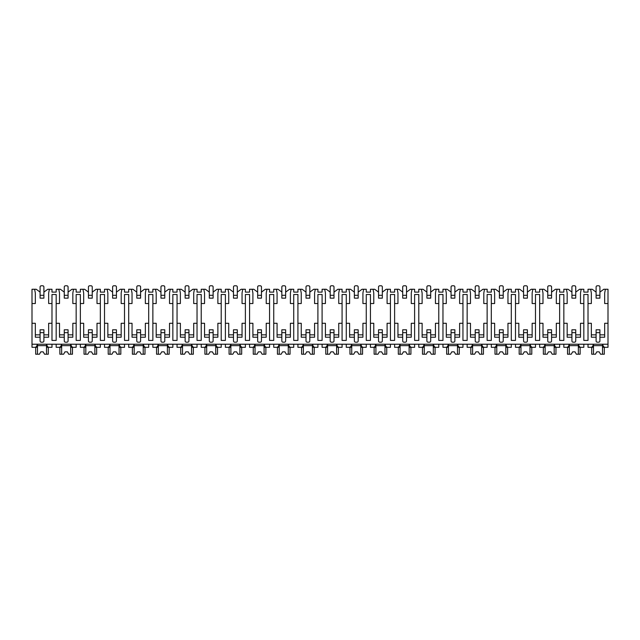 <?xml version="1.0" encoding="UTF-8"?>
<svg xmlns="http://www.w3.org/2000/svg" width="640" height="640" viewBox="0 0 640 640"><rect width="100%" height="100%" fill="white"/><g stroke="black" fill="none" stroke-linecap="round" stroke-linejoin="round"><path stroke-width="0.96" d="M32 303.536L35.328 303.536L35.328 293.064L34.616 289.256L32 289.256L32 347.312L35.256 347.312C36.328 347.008 37.008 345.976 37.296 344.224L37.296 347.312L34.616 347.312M599.912 337.224L604.672 337.224L604.672 323.28L608 323.28L608 347.312L604.744 347.312C603.664 346.992 602.984 345.96 602.704 344.224L602.704 347.312L605.384 347.312M32 323.28L35.328 323.28L35.328 337.224L40.088 337.224M575.736 337.224L580.496 337.224L580.496 323.28L583.824 323.28L583.824 340.416L588.016 340.416L588.016 323.28L591.344 323.28L591.344 337.224L596.104 337.224M551.56 337.224L556.32 337.224L556.32 323.28L559.648 323.28L559.648 340.416L563.84 340.416L563.84 323.28L567.168 323.28L567.168 337.224L571.928 337.224M527.384 337.224L532.144 337.224L532.144 323.28L535.48 323.28L535.48 340.416L539.664 340.416L539.664 323.28L542.992 323.28L542.992 337.224L547.752 337.224M503.216 337.224L507.968 337.224L507.968 323.28L511.304 323.28L511.304 340.416L515.488 340.416L515.488 323.28L518.824 323.28L518.824 337.224L523.576 337.224M479.04 337.224L483.8 337.224L483.8 323.28L487.128 323.28L487.128 340.416L491.312 340.416L491.312 323.28L494.648 323.28L494.648 337.224L499.408 337.224M454.864 337.224L459.624 337.224L459.624 323.28L462.952 323.28L462.952 340.416L467.144 340.416L467.144 323.28L470.472 323.28L470.472 337.224L475.232 337.224M430.688 337.224L435.448 337.224L435.448 323.28L438.776 323.28L438.776 340.416L442.968 340.416L442.968 323.28L446.296 323.28L446.296 337.224L451.056 337.224M406.512 337.224L411.272 337.224L411.272 323.28L414.608 323.28L414.608 340.416L418.792 340.416L418.792 323.28L422.12 323.28L422.12 337.224L426.88 337.224M382.336 337.224L387.096 337.224L387.096 323.28L390.432 323.28L390.432 340.416L394.616 340.416L394.616 323.28L397.952 323.28L397.952 337.224L402.704 337.224M358.168 337.224L362.92 337.224L362.92 323.28L366.256 323.28L366.256 340.416L370.44 340.416L370.44 323.28L373.776 323.28L373.776 337.224L378.536 337.224M333.992 337.224L338.752 337.224L338.752 323.28L342.08 323.28L342.08 340.416L346.272 340.416L346.272 323.28L349.6 323.28L349.6 337.224L354.36 337.224M309.816 337.224L314.576 337.224L314.576 323.28L317.904 323.28L317.904 340.416L322.096 340.416L322.096 323.28L325.424 323.28L325.424 337.224L330.184 337.224M285.64 337.224L290.4 337.224L290.4 323.28L293.728 323.28L293.728 340.416L297.92 340.416L297.92 323.28L301.248 323.28L301.248 337.224L306.008 337.224M261.464 337.224L266.224 337.224L266.224 323.28L269.56 323.28L269.56 340.416L273.744 340.416L273.744 323.28L277.08 323.28L277.08 337.224L281.832 337.224M237.296 337.224L242.048 337.224L242.048 323.28L245.384 323.28L245.384 340.416L249.568 340.416L249.568 323.28L252.904 323.28L252.904 337.224L257.664 337.224M213.12 337.224L217.88 337.224L217.88 323.28L221.208 323.28L221.208 340.416L225.392 340.416L225.392 323.28L228.728 323.28L228.728 337.224L233.488 337.224M188.944 337.224L193.704 337.224L193.704 323.28L197.032 323.28L197.032 340.416L201.224 340.416L201.224 323.28L204.552 323.28L204.552 337.224L209.312 337.224M164.768 337.224L169.528 337.224L169.528 323.28L172.856 323.28L172.856 340.416L177.048 340.416L177.048 323.28L180.376 323.28L180.376 337.224L185.136 337.224M140.592 337.224L145.352 337.224L145.352 323.28L148.688 323.28L148.688 340.416L152.872 340.416L152.872 323.28L156.2 323.28L156.2 337.224L160.96 337.224M116.424 337.224L121.176 337.224L121.176 323.28L124.512 323.28L124.512 340.416L128.696 340.416L128.696 323.28L132.032 323.28L132.032 337.224L136.784 337.224M92.248 337.224L97.008 337.224L97.008 323.28L100.336 323.28L100.336 340.416L104.52 340.416L104.52 323.28L107.856 323.28L107.856 337.224L112.616 337.224M68.072 337.224L72.832 337.224L72.832 323.28L76.16 323.28L76.16 340.416L80.352 340.416L80.352 323.28L83.68 323.28L83.68 337.224L88.44 337.224M43.896 337.224L48.656 337.224L48.656 323.28L51.984 323.28L51.984 340.416L56.176 340.416L56.176 323.28L59.504 323.28L59.504 337.224L64.264 337.224M599.912 292.112L603.792 289.256L605.384 289.256L604.672 293.064L604.672 303.536L608 303.536L608 323.28M32 344.224L608 344.224M56.176 323.28L56.176 294.496L51.984 294.496L51.984 323.28M588.016 323.28L588.016 294.496L583.824 294.496L583.824 323.28M575.736 292.112L579.616 289.256L583.824 289.256L583.824 292.112L588.016 292.112L588.016 289.256L592.224 289.256L596.104 292.112M604.672 334.848L599.912 334.848M596.104 334.848L591.344 334.848M563.84 323.28L563.84 303.536L567.168 303.536L567.168 293.064L566.456 289.256L568.048 289.256L571.928 292.112M580.496 334.848L575.736 334.848M571.928 334.848L567.168 334.848M539.664 323.28L539.664 303.536L542.992 303.536L542.992 293.064L542.28 289.256L543.872 289.256L547.752 292.112M551.56 292.112L555.44 289.256L557.032 289.256L556.32 293.064L556.32 303.536L559.648 303.536L559.648 294.496L563.84 294.496L563.84 303.536M559.648 323.28L559.648 303.536M556.32 334.848L551.56 334.848M547.752 334.848L542.992 334.848M515.488 323.28L515.488 303.536L518.824 303.536L518.824 293.064L518.104 289.256L519.704 289.256L523.576 292.112M527.384 292.112L531.264 289.256L532.856 289.256L532.144 293.064L532.144 303.536L535.48 303.536L535.48 294.496L539.664 294.496L539.664 303.536M535.48 323.28L535.48 303.536M532.144 334.848L527.384 334.848M523.576 334.848L518.824 334.848M491.312 323.28L491.312 303.536L494.648 303.536L494.648 293.064L493.936 289.256L495.528 289.256L499.408 292.112M503.216 292.112L507.088 289.256L508.688 289.256L507.968 293.064L507.968 303.536L511.304 303.536L511.304 294.496L515.488 294.496L515.488 303.536M511.304 323.28L511.304 303.536M507.968 334.848L503.216 334.848M499.408 334.848L494.648 334.848M467.144 323.28L467.144 303.536L470.472 303.536L470.472 293.064L469.76 289.256L471.352 289.256L475.232 292.112M479.04 292.112L482.92 289.256L484.512 289.256L483.8 293.064L483.8 303.536L487.128 303.536L487.128 294.496L491.312 294.496L491.312 303.536M487.128 323.28L487.128 303.536M483.8 334.848L479.04 334.848M475.232 334.848L470.472 334.848M442.968 323.28L442.968 303.536L446.296 303.536L446.296 293.064L445.584 289.256L447.176 289.256L451.056 292.112M454.864 292.112L458.744 289.256L460.336 289.256L459.624 293.064L459.624 303.536L462.952 303.536L462.952 294.496L467.144 294.496L467.144 303.536M462.952 323.28L462.952 303.536M459.624 334.848L454.864 334.848M451.056 334.848L446.296 334.848M418.792 323.28L418.792 303.536L422.12 303.536L422.12 293.064L421.408 289.256L423 289.256L426.88 292.112M430.688 292.112L434.568 289.256L436.16 289.256L435.448 293.064L435.448 303.536L438.776 303.536L438.776 294.496L442.968 294.496L442.968 303.536M438.776 323.28L438.776 303.536M435.448 334.848L430.688 334.848M426.88 334.848L422.12 334.848M394.616 323.28L394.616 303.536L397.952 303.536L397.952 293.064L397.232 289.256L398.832 289.256L402.704 292.112M406.512 292.112L410.392 289.256L411.984 289.256L411.272 293.064L411.272 303.536L414.608 303.536L414.608 294.496L418.792 294.496L418.792 303.536M414.608 323.28L414.608 303.536M411.272 334.848L406.512 334.848M402.704 334.848L397.952 334.848M370.44 323.28L370.44 303.536L373.776 303.536L373.776 293.064L373.064 289.256L374.656 289.256L378.536 292.112M382.336 292.112L386.216 289.256L387.816 289.256L387.096 293.064L387.096 303.536L390.432 303.536L390.432 294.496L394.616 294.496L394.616 303.536M390.432 323.28L390.432 303.536M387.096 334.848L382.336 334.848M378.536 334.848L373.776 334.848M346.272 323.28L346.272 303.536L349.6 303.536L349.6 293.064L348.888 289.256L350.48 289.256L354.36 292.112M358.168 292.112L362.04 289.256L363.64 289.256L362.92 293.064L362.92 303.536L366.256 303.536L366.256 294.496L370.44 294.496L370.44 303.536M366.256 323.28L366.256 303.536M362.92 334.848L358.168 334.848M354.36 334.848L349.6 334.848M322.096 323.28L322.096 303.536L325.424 303.536L325.424 293.064L324.712 289.256L326.304 289.256L330.184 292.112M333.992 292.112L337.872 289.256L339.464 289.256L338.752 293.064L338.752 303.536L342.08 303.536L342.08 294.496L346.272 294.496L346.272 303.536M342.08 323.28L342.08 303.536M338.752 334.848L333.992 334.848M330.184 334.848L325.424 334.848M297.92 323.28L297.92 303.536L301.248 303.536L301.248 293.064L300.536 289.256L302.128 289.256L306.008 292.112M309.816 292.112L313.696 289.256L315.288 289.256L314.576 293.064L314.576 303.536L317.904 303.536L317.904 294.496L322.096 294.496L322.096 303.536M317.904 323.28L317.904 303.536M314.576 334.848L309.816 334.848M306.008 334.848L301.248 334.848M273.744 323.28L273.744 303.536L277.08 303.536L277.08 293.064L276.36 289.256L277.96 289.256L281.832 292.112M285.64 292.112L289.52 289.256L291.112 289.256L290.4 293.064L290.4 303.536L293.728 303.536L293.728 294.496L297.92 294.496L297.92 303.536M293.728 323.28L293.728 303.536M290.4 334.848L285.64 334.848M281.832 334.848L277.08 334.848M249.568 323.28L249.568 303.536L252.904 303.536L252.904 293.064L252.184 289.256L253.784 289.256L257.664 292.112M261.464 292.112L265.344 289.256L266.936 289.256L266.224 293.064L266.224 303.536L269.56 303.536L269.56 294.496L273.744 294.496L273.744 303.536M269.56 323.28L269.56 303.536M266.224 334.848L261.464 334.848M257.664 334.848L252.904 334.848M225.392 323.28L225.392 303.536L228.728 303.536L228.728 293.064L228.016 289.256L229.608 289.256L233.488 292.112M237.296 292.112L241.168 289.256L242.768 289.256L242.048 293.064L242.048 303.536L245.384 303.536L245.384 294.496L249.568 294.496L249.568 303.536M245.384 323.28L245.384 303.536M242.048 334.848L237.296 334.848M233.488 334.848L228.728 334.848M201.224 323.28L201.224 303.536L204.552 303.536L204.552 293.064L203.84 289.256L205.432 289.256L209.312 292.112M213.12 292.112L217 289.256L218.592 289.256L217.88 293.064L217.88 303.536L221.208 303.536L221.208 294.496L225.392 294.496L225.392 303.536M221.208 323.28L221.208 303.536M217.88 334.848L213.12 334.848M209.312 334.848L204.552 334.848M177.048 323.28L177.048 303.536L180.376 303.536L180.376 293.064L179.664 289.256L181.256 289.256L185.136 292.112M188.944 292.112L192.824 289.256L194.416 289.256L193.704 293.064L193.704 303.536L197.032 303.536L197.032 294.496L201.224 294.496L201.224 303.536M197.032 323.28L197.032 303.536M193.704 334.848L188.944 334.848M185.136 334.848L180.376 334.848M152.872 323.28L152.872 303.536L156.2 303.536L156.2 293.064L155.488 289.256L157.08 289.256L160.96 292.112M164.768 292.112L168.648 289.256L170.24 289.256L169.528 293.064L169.528 303.536L172.856 303.536L172.856 294.496L177.048 294.496L177.048 303.536M172.856 323.28L172.856 303.536M169.528 334.848L164.768 334.848M160.96 334.848L156.2 334.848M128.696 323.28L128.696 303.536L132.032 303.536L132.032 293.064L131.312 289.256L132.912 289.256L136.784 292.112M140.592 292.112L144.472 289.256L146.064 289.256L145.352 293.064L145.352 303.536L148.688 303.536L148.688 294.496L152.872 294.496L152.872 303.536M148.688 323.28L148.688 303.536M145.352 334.848L140.592 334.848M136.784 334.848L132.032 334.848M104.52 323.28L104.52 303.536L107.856 303.536L107.856 293.064L107.144 289.256L108.736 289.256L112.616 292.112M116.424 292.112L120.296 289.256L121.896 289.256L121.176 293.064L121.176 303.536L124.512 303.536L124.512 294.496L128.696 294.496L128.696 303.536M124.512 323.28L124.512 303.536M121.176 334.848L116.424 334.848M112.616 334.848L107.856 334.848M80.352 323.28L80.352 303.536L83.68 303.536L83.68 293.064L82.968 289.256L84.56 289.256L88.44 292.112M92.248 292.112L96.128 289.256L97.72 289.256L97.008 293.064L97.008 303.536L100.336 303.536L100.336 294.496L104.52 294.496L104.52 303.536M100.336 323.28L100.336 303.536M97.008 334.848L92.248 334.848M88.44 334.848L83.68 334.848M43.896 292.112L47.776 289.256L51.984 289.256L51.984 292.112L56.176 292.112L56.176 289.256L60.384 289.256L64.264 292.112M68.072 292.112L71.952 289.256L73.544 289.256L72.832 293.064L72.832 303.536L76.16 303.536L76.16 294.496L80.352 294.496L80.352 303.536M76.16 323.28L76.16 303.536M72.832 334.848L68.072 334.848M64.264 334.848L59.504 334.848M48.656 334.848L43.896 334.848M40.088 334.848L35.328 334.848M34.616 289.256L36.208 289.256L40.088 292.112M599.912 340.984L599.912 332.656L596.104 332.656L596.104 340.984A1.192 1.192 0 0 0 597.296 342.176L598.72 342.176A1.192 1.192 0 0 0 599.912 340.984M596.104 332.656L596.104 329.8L599.912 329.8L599.912 332.656M599.912 295.304L599.912 286.976A1.192 1.192 0 0 0 598.72 285.784L597.296 285.784A1.192 1.192 0 0 0 596.104 286.976L596.104 295.304L599.912 295.304L599.912 298.16L596.104 298.16L596.104 295.304M575.736 340.984L575.736 332.656L571.928 332.656L571.928 340.984A1.192 1.192 0 0 0 573.12 342.176L574.544 342.176A1.192 1.192 0 0 0 575.736 340.984M571.928 332.656L571.928 329.8L575.736 329.8L575.736 332.656M575.736 295.304L575.736 286.976A1.192 1.192 0 0 0 574.544 285.784L573.12 285.784A1.192 1.192 0 0 0 571.928 286.976L571.928 295.304L575.736 295.304L575.736 298.16L571.928 298.16L571.928 295.304M551.56 340.984L551.56 332.656L547.752 332.656L547.752 340.984A1.192 1.192 0 0 0 548.944 342.176L550.368 342.176A1.192 1.192 0 0 0 551.56 340.984M547.752 332.656L547.752 329.8L551.56 329.8L551.56 332.656M551.56 295.304L551.56 286.976A1.192 1.192 0 0 0 550.368 285.784L548.944 285.784A1.192 1.192 0 0 0 547.752 286.976L547.752 295.304L551.56 295.304L551.56 298.16L547.752 298.16L547.752 295.304M527.384 340.984L527.384 332.656L523.576 332.656L523.576 340.984A1.192 1.192 0 0 0 524.768 342.176L526.2 342.176A1.192 1.192 0 0 0 527.384 340.984M523.576 332.656L523.576 329.8L527.384 329.8L527.384 332.656M527.384 295.304L527.384 286.976A1.192 1.192 0 0 0 526.2 285.784L524.768 285.784A1.192 1.192 0 0 0 523.576 286.976L523.576 295.304L527.384 295.304L527.384 298.16L523.576 298.16L523.576 295.304M503.216 340.984L503.216 332.656L499.408 332.656L499.408 340.984A1.192 1.192 0 0 0 500.592 342.176L502.024 342.176A1.192 1.192 0 0 0 503.216 340.984M499.408 332.656L499.408 329.8L503.216 329.8L503.216 332.656M503.216 295.304L503.216 286.976A1.192 1.192 0 0 0 502.024 285.784L500.592 285.784A1.192 1.192 0 0 0 499.408 286.976L499.408 295.304L503.216 295.304L503.216 298.16L499.408 298.16L499.408 295.304M479.04 340.984L479.04 332.656L475.232 332.656L475.232 340.984A1.192 1.192 0 0 0 476.424 342.176L477.848 342.176A1.192 1.192 0 0 0 479.04 340.984M475.232 332.656L475.232 329.8L479.04 329.8L479.04 332.656M479.04 295.304L479.04 286.976A1.192 1.192 0 0 0 477.848 285.784L476.424 285.784A1.192 1.192 0 0 0 475.232 286.976L475.232 295.304L479.04 295.304L479.04 298.16L475.232 298.16L475.232 295.304M454.864 340.984L454.864 332.656L451.056 332.656L451.056 340.984A1.192 1.192 0 0 0 452.248 342.176L453.672 342.176A1.192 1.192 0 0 0 454.864 340.984M451.056 332.656L451.056 329.8L454.864 329.8L454.864 332.656M454.864 295.304L454.864 286.976A1.192 1.192 0 0 0 453.672 285.784L452.248 285.784A1.192 1.192 0 0 0 451.056 286.976L451.056 295.304L454.864 295.304L454.864 298.16L451.056 298.16L451.056 295.304M430.688 340.984L430.688 332.656L426.88 332.656L426.88 340.984A1.192 1.192 0 0 0 428.072 342.176L429.496 342.176A1.192 1.192 0 0 0 430.688 340.984M426.88 332.656L426.88 329.8L430.688 329.8L430.688 332.656M430.688 295.304L430.688 286.976A1.192 1.192 0 0 0 429.496 285.784L428.072 285.784A1.192 1.192 0 0 0 426.88 286.976L426.88 295.304L430.688 295.304L430.688 298.16L426.88 298.16L426.88 295.304M406.512 340.984L406.512 332.656L402.704 332.656L402.704 340.984A1.192 1.192 0 0 0 403.896 342.176L405.328 342.176A1.192 1.192 0 0 0 406.512 340.984M402.704 332.656L402.704 329.8L406.512 329.8L406.512 332.656M406.512 295.304L406.512 286.976A1.192 1.192 0 0 0 405.328 285.784L403.896 285.784A1.192 1.192 0 0 0 402.704 286.976L402.704 295.304L406.512 295.304L406.512 298.16L402.704 298.16L402.704 295.304M382.336 340.984L382.336 332.656L378.536 332.656L378.536 340.984A1.192 1.192 0 0 0 379.72 342.176L381.152 342.176A1.192 1.192 0 0 0 382.336 340.984M378.536 332.656L378.536 329.8L382.336 329.8L382.336 332.656M382.336 295.304L382.336 286.976A1.192 1.192 0 0 0 381.152 285.784L379.72 285.784A1.192 1.192 0 0 0 378.536 286.976L378.536 295.304L382.336 295.304L382.336 298.16L378.536 298.16L378.536 295.304M358.168 340.984L358.168 332.656L354.36 332.656L354.36 340.984A1.192 1.192 0 0 0 355.544 342.176L356.976 342.176A1.192 1.192 0 0 0 358.168 340.984M354.36 332.656L354.36 329.8L358.168 329.8L358.168 332.656M358.168 295.304L358.168 286.976A1.192 1.192 0 0 0 356.976 285.784L355.544 285.784A1.192 1.192 0 0 0 354.36 286.976L354.36 295.304L358.168 295.304L358.168 298.16L354.36 298.16L354.36 295.304M333.992 340.984L333.992 332.656L330.184 332.656L330.184 340.984A1.192 1.192 0 0 0 331.376 342.176L332.8 342.176A1.192 1.192 0 0 0 333.992 340.984M330.184 332.656L330.184 329.8L333.992 329.8L333.992 332.656M333.992 295.304L333.992 286.976A1.192 1.192 0 0 0 332.8 285.784L331.376 285.784A1.192 1.192 0 0 0 330.184 286.976L330.184 295.304L333.992 295.304L333.992 298.16L330.184 298.16L330.184 295.304M309.816 340.984L309.816 332.656L306.008 332.656L306.008 340.984A1.192 1.192 0 0 0 307.2 342.176L308.624 342.176A1.192 1.192 0 0 0 309.816 340.984M306.008 332.656L306.008 329.8L309.816 329.8L309.816 332.656M309.816 295.304L309.816 286.976A1.192 1.192 0 0 0 308.624 285.784L307.2 285.784A1.192 1.192 0 0 0 306.008 286.976L306.008 295.304L309.816 295.304L309.816 298.16L306.008 298.16L306.008 295.304M285.64 340.984L285.64 332.656L281.832 332.656L281.832 340.984A1.192 1.192 0 0 0 283.024 342.176L284.456 342.176A1.192 1.192 0 0 0 285.64 340.984M281.832 332.656L281.832 329.8L285.64 329.8L285.64 332.656M285.64 295.304L285.64 286.976A1.192 1.192 0 0 0 284.456 285.784L283.024 285.784A1.192 1.192 0 0 0 281.832 286.976L281.832 295.304L285.64 295.304L285.64 298.16L281.832 298.16L281.832 295.304M261.464 340.984L261.464 332.656L257.664 332.656L257.664 340.984A1.192 1.192 0 0 0 258.848 342.176L260.28 342.176A1.192 1.192 0 0 0 261.464 340.984M257.664 332.656L257.664 329.8L261.464 329.8L261.464 332.656M261.464 295.304L261.464 286.976A1.192 1.192 0 0 0 260.28 285.784L258.848 285.784A1.192 1.192 0 0 0 257.664 286.976L257.664 295.304L261.464 295.304L261.464 298.16L257.664 298.16L257.664 295.304M237.296 340.984L237.296 332.656L233.488 332.656L233.488 340.984A1.192 1.192 0 0 0 234.672 342.176L236.104 342.176A1.192 1.192 0 0 0 237.296 340.984M233.488 332.656L233.488 329.8L237.296 329.8L237.296 332.656M237.296 295.304L237.296 286.976A1.192 1.192 0 0 0 236.104 285.784L234.672 285.784A1.192 1.192 0 0 0 233.488 286.976L233.488 295.304L237.296 295.304L237.296 298.16L233.488 298.16L233.488 295.304M213.12 340.984L213.12 332.656L209.312 332.656L209.312 340.984A1.192 1.192 0 0 0 210.504 342.176L211.928 342.176A1.192 1.192 0 0 0 213.12 340.984M209.312 332.656L209.312 329.8L213.12 329.8L213.12 332.656M213.12 295.304L213.12 286.976A1.192 1.192 0 0 0 211.928 285.784L210.504 285.784A1.192 1.192 0 0 0 209.312 286.976L209.312 295.304L213.12 295.304L213.12 298.16L209.312 298.16L209.312 295.304M188.944 340.984L188.944 332.656L185.136 332.656L185.136 340.984A1.192 1.192 0 0 0 186.328 342.176L187.752 342.176A1.192 1.192 0 0 0 188.944 340.984M185.136 332.656L185.136 329.8L188.944 329.8L188.944 332.656M188.944 295.304L188.944 286.976A1.192 1.192 0 0 0 187.752 285.784L186.328 285.784A1.192 1.192 0 0 0 185.136 286.976L185.136 295.304L188.944 295.304L188.944 298.16L185.136 298.16L185.136 295.304M164.768 340.984L164.768 332.656L160.96 332.656L160.96 340.984A1.192 1.192 0 0 0 162.152 342.176L163.576 342.176A1.192 1.192 0 0 0 164.768 340.984M160.96 332.656L160.96 329.8L164.768 329.8L164.768 332.656M164.768 295.304L164.768 286.976A1.192 1.192 0 0 0 163.576 285.784L162.152 285.784A1.192 1.192 0 0 0 160.96 286.976L160.96 295.304L164.768 295.304L164.768 298.16L160.96 298.16L160.96 295.304M140.592 340.984L140.592 332.656L136.784 332.656L136.784 340.984A1.192 1.192 0 0 0 137.976 342.176L139.408 342.176A1.192 1.192 0 0 0 140.592 340.984M136.784 332.656L136.784 329.8L140.592 329.8L140.592 332.656M140.592 295.304L140.592 286.976A1.192 1.192 0 0 0 139.408 285.784L137.976 285.784A1.192 1.192 0 0 0 136.784 286.976L136.784 295.304L140.592 295.304L140.592 298.16L136.784 298.16L136.784 295.304M116.424 340.984L116.424 332.656L112.616 332.656L112.616 340.984A1.192 1.192 0 0 0 113.8 342.176L115.232 342.176A1.192 1.192 0 0 0 116.424 340.984M112.616 332.656L112.616 329.8L116.424 329.8L116.424 332.656M116.424 295.304L116.424 286.976A1.192 1.192 0 0 0 115.232 285.784L113.8 285.784A1.192 1.192 0 0 0 112.616 286.976L112.616 295.304L116.424 295.304L116.424 298.16L112.616 298.16L112.616 295.304M92.248 340.984L92.248 332.656L88.44 332.656L88.44 340.984A1.192 1.192 0 0 0 89.632 342.176L91.056 342.176A1.192 1.192 0 0 0 92.248 340.984M88.44 332.656L88.44 329.8L92.248 329.8L92.248 332.656M92.248 295.304L92.248 286.976A1.192 1.192 0 0 0 91.056 285.784L89.632 285.784A1.192 1.192 0 0 0 88.44 286.976L88.44 295.304L92.248 295.304L92.248 298.16L88.44 298.16L88.44 295.304M68.072 340.984L68.072 332.656L64.264 332.656L64.264 340.984A1.192 1.192 0 0 0 65.456 342.176L66.88 342.176A1.192 1.192 0 0 0 68.072 340.984M64.264 332.656L64.264 329.8L68.072 329.8L68.072 332.656M68.072 295.304L68.072 286.976A1.192 1.192 0 0 0 66.88 285.784L65.456 285.784A1.192 1.192 0 0 0 64.264 286.976L64.264 295.304L68.072 295.304L68.072 298.16L64.264 298.16L64.264 295.304M43.896 340.984L43.896 332.656L40.088 332.656L40.088 340.984A1.192 1.192 0 0 0 41.28 342.176L42.704 342.176A1.192 1.192 0 0 0 43.896 340.984M40.088 332.656L40.088 329.8L43.896 329.8L43.896 332.656M43.896 295.304L43.896 286.976A1.192 1.192 0 0 0 42.704 285.784L41.28 285.784A1.192 1.192 0 0 0 40.088 286.976L40.088 295.304L43.896 295.304L43.896 298.16L40.088 298.16L40.088 295.304M588.016 303.536L591.344 303.536L591.344 293.064L590.632 289.256M581.208 289.256L580.496 293.064L580.496 303.536L583.824 303.536M56.176 303.536L59.504 303.536L59.504 293.064L58.792 289.256M49.368 289.256L48.656 293.064L48.656 303.536L51.984 303.536M605.384 289.256L608 289.256L608 303.536M557.032 289.256L559.648 289.256L559.648 292.112L563.84 292.112L563.84 289.256L566.456 289.256M532.856 289.256L535.48 289.256L535.48 292.112L539.664 292.112L539.664 289.256L542.28 289.256M508.688 289.256L511.304 289.256L511.304 292.112L515.488 292.112L515.488 289.256L518.104 289.256M484.512 289.256L487.128 289.256L487.128 292.112L491.312 292.112L491.312 289.256L493.936 289.256M460.336 289.256L462.952 289.256L462.952 292.112L467.144 292.112L467.144 289.256L469.76 289.256M436.16 289.256L438.776 289.256L438.776 292.112L442.968 292.112L442.968 289.256L445.584 289.256M411.984 289.256L414.608 289.256L414.608 292.112L418.792 292.112L418.792 289.256L421.408 289.256M387.816 289.256L390.432 289.256L390.432 292.112L394.616 292.112L394.616 289.256L397.232 289.256M363.64 289.256L366.256 289.256L366.256 292.112L370.44 292.112L370.44 289.256L373.064 289.256M339.464 289.256L342.08 289.256L342.08 292.112L346.272 292.112L346.272 289.256L348.888 289.256M315.288 289.256L317.904 289.256L317.904 292.112L322.096 292.112L322.096 289.256L324.712 289.256M291.112 289.256L293.728 289.256L293.728 292.112L297.92 292.112L297.92 289.256L300.536 289.256M266.936 289.256L269.56 289.256L269.56 292.112L273.744 292.112L273.744 289.256L276.36 289.256M242.768 289.256L245.384 289.256L245.384 292.112L249.568 292.112L249.568 289.256L252.184 289.256M218.592 289.256L221.208 289.256L221.208 292.112L225.392 292.112L225.392 289.256L228.016 289.256M194.416 289.256L197.032 289.256L197.032 292.112L201.224 292.112L201.224 289.256L203.84 289.256M170.24 289.256L172.856 289.256L172.856 292.112L177.048 292.112L177.048 289.256L179.664 289.256M146.064 289.256L148.688 289.256L148.688 292.112L152.872 292.112L152.872 289.256L155.488 289.256M121.896 289.256L124.512 289.256L124.512 292.112L128.696 292.112L128.696 289.256L131.312 289.256M97.72 289.256L100.336 289.256L100.336 292.112L104.52 292.112L104.52 289.256L107.144 289.256M73.544 289.256L76.16 289.256L76.16 292.112L80.352 292.112L80.352 289.256L82.968 289.256M56.176 344.224L56.176 347.312L59.424 347.312C60.496 347.008 61.184 345.976 61.472 344.224L61.472 347.312L58.792 347.312M588.016 344.224L588.016 347.312L591.264 347.312C592.336 347.008 593.016 345.976 593.312 344.224L593.312 347.312L590.632 347.312M581.208 347.312L578.528 347.312L578.528 344.224C578.808 345.96 579.488 346.992 580.576 347.312L583.824 347.312L583.824 344.224M563.84 344.224L563.84 347.312L567.096 347.312C568.168 347.008 568.848 345.976 569.136 344.224L569.136 347.312L566.456 347.312M557.032 347.312L554.352 347.312L554.352 344.224C554.632 345.96 555.312 346.992 556.4 347.312L559.648 347.312L559.648 344.224M539.664 344.224L539.664 347.312L542.92 347.312C543.992 347.008 544.672 345.976 544.96 344.224L544.96 347.312L542.28 347.312M532.856 347.312L530.176 347.312L530.176 344.224C530.456 345.96 531.144 346.992 532.224 347.312L535.48 347.312L535.48 344.224M515.488 344.224L515.488 347.312L518.744 347.312C519.816 347.008 520.496 345.976 520.784 344.224L520.784 347.312L518.104 347.312M508.688 347.312L506.008 347.312L506.008 344.224C506.288 345.96 506.968 346.992 508.048 347.312L511.304 347.312L511.304 344.224M491.312 344.224L491.312 347.312L494.568 347.312C495.64 347.008 496.32 345.976 496.608 344.224L496.608 347.312L493.936 347.312M484.512 347.312L481.832 347.312L481.832 344.224C482.112 345.96 482.792 346.992 483.872 347.312L487.128 347.312L487.128 344.224M467.144 344.224L467.144 347.312L470.392 347.312C471.464 347.008 472.144 345.976 472.44 344.224L472.44 347.312L469.76 347.312M460.336 347.312L457.656 347.312L457.656 344.224C457.936 345.96 458.616 346.992 459.696 347.312L462.952 347.312L462.952 344.224M442.968 344.224L442.968 347.312L446.216 347.312C447.288 347.008 447.976 345.976 448.264 344.224L448.264 347.312L445.584 347.312M436.16 347.312L433.48 347.312L433.48 344.224C433.76 345.96 434.44 346.992 435.528 347.312L438.776 347.312L438.776 344.224M418.792 344.224L418.792 347.312L422.048 347.312C423.12 347.008 423.8 345.976 424.088 344.224L424.088 347.312L421.408 347.312M411.984 347.312L409.304 347.312L409.304 344.224C409.584 345.96 410.264 346.992 411.352 347.312L414.608 347.312L414.608 344.224M394.616 344.224L394.616 347.312L397.872 347.312C398.944 347.008 399.624 345.976 399.912 344.224L399.912 347.312L397.232 347.312M387.816 347.312L385.136 347.312L385.136 344.224C385.416 345.96 386.096 346.992 387.176 347.312L390.432 347.312L390.432 344.224M370.44 344.224L370.44 347.312L373.696 347.312C374.768 347.008 375.448 345.976 375.736 344.224L375.736 347.312L373.064 347.312M363.64 347.312L360.96 347.312L360.96 344.224C361.24 345.96 361.92 346.992 363 347.312L366.256 347.312L366.256 344.224M346.272 344.224L346.272 347.312L349.52 347.312C350.592 347.008 351.272 345.976 351.568 344.224L351.568 347.312L348.888 347.312M339.464 347.312L336.784 347.312L336.784 344.224C337.064 345.96 337.744 346.992 338.824 347.312L342.08 347.312L342.08 344.224M322.096 344.224L322.096 347.312L325.344 347.312C326.416 347.008 327.104 345.976 327.392 344.224L327.392 347.312L324.712 347.312M315.288 347.312L312.608 347.312L312.608 344.224C312.888 345.96 313.568 346.992 314.656 347.312L317.904 347.312L317.904 344.224M297.92 344.224L297.92 347.312L301.176 347.312C302.248 347.008 302.928 345.976 303.216 344.224L303.216 347.312L300.536 347.312M291.112 347.312L288.432 347.312L288.432 344.224C288.712 345.96 289.392 346.992 290.48 347.312L293.728 347.312L293.728 344.224M273.744 344.224L273.744 347.312L277 347.312C278.072 347.008 278.752 345.976 279.04 344.224L279.04 347.312L276.36 347.312M266.936 347.312L264.264 347.312L264.264 344.224C264.536 345.96 265.224 346.992 266.304 347.312L269.56 347.312L269.56 344.224M249.568 344.224L249.568 347.312L252.824 347.312C253.896 347.008 254.576 345.976 254.864 344.224L254.864 347.312L252.184 347.312M242.768 347.312L240.088 347.312L240.088 344.224C240.368 345.96 241.048 346.992 242.128 347.312L245.384 347.312L245.384 344.224M225.392 344.224L225.392 347.312L228.648 347.312C229.72 347.008 230.4 345.976 230.696 344.224L230.696 347.312L228.016 347.312M218.592 347.312L215.912 347.312L215.912 344.224C216.192 345.96 216.872 346.992 217.952 347.312L221.208 347.312L221.208 344.224M201.224 344.224L201.224 347.312L204.472 347.312C205.544 347.008 206.224 345.976 206.52 344.224L206.52 347.312L203.84 347.312M194.416 347.312L191.736 347.312L191.736 344.224C192.016 345.96 192.696 346.992 193.784 347.312L197.032 347.312L197.032 344.224M177.048 344.224L177.048 347.312L180.304 347.312C181.376 347.008 182.056 345.976 182.344 344.224L182.344 347.312L179.664 347.312M170.24 347.312L167.56 347.312L167.56 344.224C167.84 345.96 168.52 346.992 169.608 347.312L172.856 347.312L172.856 344.224M152.872 344.224L152.872 347.312L156.128 347.312C157.2 347.008 157.88 345.976 158.168 344.224L158.168 347.312L155.488 347.312M146.064 347.312L143.392 347.312L143.392 344.224C143.664 345.96 144.352 346.992 145.432 347.312L148.688 347.312L148.688 344.224M128.696 344.224L128.696 347.312L131.952 347.312C133.024 347.008 133.704 345.976 133.992 344.224L133.992 347.312L131.312 347.312M121.896 347.312L119.216 347.312L119.216 344.224C119.496 345.96 120.176 346.992 121.256 347.312L124.512 347.312L124.512 344.224M104.52 344.224L104.52 347.312L107.776 347.312C108.848 347.008 109.528 345.976 109.824 344.224L109.824 347.312L107.144 347.312M97.72 347.312L95.04 347.312L95.04 344.224C95.32 345.96 96 346.992 97.08 347.312L100.336 347.312L100.336 344.224M80.352 344.224L80.352 347.312L83.6 347.312C84.672 347.008 85.352 345.976 85.648 344.224L85.648 347.312L82.968 347.312M73.544 347.312L70.864 347.312L70.864 344.224C71.144 345.96 71.824 346.992 72.904 347.312L76.16 347.312L76.16 344.224M49.368 347.312L46.688 347.312L46.688 344.224C46.968 345.96 47.648 346.992 48.736 347.312L51.984 347.312L51.984 344.224M602.528 344.224L602.528 354.216L604.312 354.216L604.312 347.312M593.488 344.224L593.488 354.216L591.704 354.216L591.704 347.312M593.488 354.216L595.472 354.216L596.816 351.84L599.2 351.84L600.544 354.216L602.528 354.216M602.528 345.648L593.488 345.648M596.816 351.84L599.2 351.84M46.512 344.224L46.512 354.216L48.296 354.216L48.296 347.312M37.472 344.224L37.472 354.216L35.688 354.216L35.688 347.312M37.472 354.216L39.456 354.216L40.8 351.84L43.184 351.84L44.528 354.216L46.512 354.216M46.512 345.648L37.472 345.648M40.8 351.84L43.184 351.84M578.352 344.224L578.352 354.216L580.136 354.216L580.136 347.312M569.312 344.224L569.312 354.216L567.528 354.216L567.528 347.312M569.312 354.216L571.296 354.216L572.64 351.84L575.024 351.84L576.368 354.216L578.352 354.216M578.352 345.648L569.312 345.648M572.64 351.84L575.024 351.84M554.176 344.224L554.176 354.216L555.96 354.216L555.96 347.312M545.136 344.224L545.136 354.216L543.352 354.216L543.352 347.312M545.136 354.216L547.12 354.216L548.464 351.84L550.848 351.84L552.192 354.216L554.176 354.216M554.176 345.648L545.136 345.648M548.464 351.84L550.848 351.84M530 344.224L530 354.216L531.792 354.216L531.792 347.312M520.96 344.224L520.96 354.216L519.176 354.216L519.176 347.312M520.96 354.216L522.944 354.216L524.296 351.84L526.672 351.84L528.016 354.216L530 354.216M530 345.648L520.96 345.648M524.296 351.84L526.672 351.84M505.832 344.224L505.832 354.216L507.616 354.216L507.616 347.312M496.784 344.224L496.784 354.216L495 354.216L495 347.312M496.784 354.216L498.776 354.216L500.12 351.84L502.496 351.84L503.848 354.216L505.832 354.216M505.832 345.648L496.784 345.648M500.12 351.84L502.496 351.84M481.656 344.224L481.656 354.216L483.44 354.216L483.44 347.312M472.616 344.224L472.616 354.216L470.832 354.216L470.832 347.312M472.616 354.216L474.6 354.216L475.944 351.84L478.32 351.84L479.672 354.216L481.656 354.216M481.656 345.648L472.616 345.648M475.944 351.84L478.32 351.84M457.48 344.224L457.48 354.216L459.264 354.216L459.264 347.312M448.44 344.224L448.44 354.216L446.656 354.216L446.656 347.312M448.44 354.216L450.424 354.216L451.768 351.84L454.152 351.84L455.496 354.216L457.48 354.216M457.48 345.648L448.44 345.648M451.768 351.84L454.152 351.84M433.304 344.224L433.304 354.216L435.088 354.216L435.088 347.312M424.264 344.224L424.264 354.216L422.48 354.216L422.48 347.312M424.264 354.216L426.248 354.216L427.592 351.84L429.976 351.84L431.32 354.216L433.304 354.216M433.304 345.648L424.264 345.648M427.592 351.84L429.976 351.84M409.128 344.224L409.128 354.216L410.92 354.216L410.92 347.312M400.088 344.224L400.088 354.216L398.304 354.216L398.304 347.312M400.088 354.216L402.072 354.216L403.424 351.84L405.8 351.84L407.144 354.216L409.128 354.216M409.128 345.648L400.088 345.648M403.424 351.84L405.8 351.84M384.96 344.224L384.96 354.216L386.744 354.216L386.744 347.312M375.912 344.224L375.912 354.216L374.128 354.216L374.128 347.312M375.912 354.216L377.904 354.216L379.248 351.84L381.624 351.84L382.976 354.216L384.96 354.216M384.96 345.648L375.912 345.648M379.248 351.84L381.624 351.84M360.784 344.224L360.784 354.216L362.568 354.216L362.568 347.312M351.744 344.224L351.744 354.216L349.96 354.216L349.96 347.312M351.744 354.216L353.728 354.216L355.072 351.84L357.448 351.84L358.8 354.216L360.784 354.216M360.784 345.648L351.744 345.648M355.072 351.84L357.448 351.84M336.608 344.224L336.608 354.216L338.392 354.216L338.392 347.312M327.568 344.224L327.568 354.216L325.784 354.216L325.784 347.312M327.568 354.216L329.552 354.216L330.896 351.84L333.28 351.84L334.624 354.216L336.608 354.216M336.608 345.648L327.568 345.648M330.896 351.84L333.28 351.84M312.432 344.224L312.432 354.216L314.216 354.216L314.216 347.312M303.392 344.224L303.392 354.216L301.608 354.216L301.608 347.312M303.392 354.216L305.376 354.216L306.72 351.84L309.104 351.84L310.448 354.216L312.432 354.216M312.432 345.648L303.392 345.648M306.72 351.84L309.104 351.84M288.256 344.224L288.256 354.216L290.04 354.216L290.04 347.312M279.216 344.224L279.216 354.216L277.432 354.216L277.432 347.312M279.216 354.216L281.2 354.216L282.552 351.84L284.928 351.84L286.272 354.216L288.256 354.216M288.256 345.648L279.216 345.648M282.552 351.84L284.928 351.84M264.088 344.224L264.088 354.216L265.872 354.216L265.872 347.312M255.04 344.224L255.04 354.216L253.256 354.216L253.256 347.312M255.04 354.216L257.024 354.216L258.376 351.84L260.752 351.84L262.096 354.216L264.088 354.216M264.088 345.648L255.04 345.648M258.376 351.84L260.752 351.84M239.912 344.224L239.912 354.216L241.696 354.216L241.696 347.312M230.872 344.224L230.872 354.216L229.08 354.216L229.08 347.312M230.872 354.216L232.856 354.216L234.2 351.84L236.576 351.84L237.928 354.216L239.912 354.216M239.912 345.648L230.872 345.648M234.2 351.84L236.576 351.84M215.736 344.224L215.736 354.216L217.52 354.216L217.52 347.312M206.696 344.224L206.696 354.216L204.912 354.216L204.912 347.312M206.696 354.216L208.68 354.216L210.024 351.84L212.408 351.84L213.752 354.216L215.736 354.216M215.736 345.648L206.696 345.648M210.024 351.84L212.408 351.84M191.56 344.224L191.56 354.216L193.344 354.216L193.344 347.312M182.52 344.224L182.52 354.216L180.736 354.216L180.736 347.312M182.52 354.216L184.504 354.216L185.848 351.84L188.232 351.84L189.576 354.216L191.56 354.216M191.56 345.648L182.52 345.648M185.848 351.84L188.232 351.84M167.384 344.224L167.384 354.216L169.168 354.216L169.168 347.312M158.344 344.224L158.344 354.216L156.56 354.216L156.56 347.312M158.344 354.216L160.328 354.216L161.68 351.84L164.056 351.84L165.4 354.216L167.384 354.216M167.384 345.648L158.344 345.648M161.68 351.84L164.056 351.84M143.216 344.224L143.216 354.216L145 354.216L145 347.312M134.168 344.224L134.168 354.216L132.384 354.216L132.384 347.312M134.168 354.216L136.152 354.216L137.504 351.84L139.88 351.84L141.224 354.216L143.216 354.216M143.216 345.648L134.168 345.648M137.504 351.84L139.88 351.84M119.04 344.224L119.04 354.216L120.824 354.216L120.824 347.312M110 344.224L110 354.216L108.208 354.216L108.208 347.312M110 354.216L111.984 354.216L113.328 351.84L115.704 351.84L117.056 354.216L119.04 354.216M119.04 345.648L110 345.648M113.328 351.84L115.704 351.84M94.864 344.224L94.864 354.216L96.648 354.216L96.648 347.312M85.824 344.224L85.824 354.216L84.04 354.216L84.04 347.312M85.824 354.216L87.808 354.216L89.152 351.84L91.536 351.84L92.88 354.216L94.864 354.216M94.864 345.648L85.824 345.648M89.152 351.84L91.536 351.84M70.688 344.224L70.688 354.216L72.472 354.216L72.472 347.312M61.648 344.224L61.648 354.216L59.864 354.216L59.864 347.312M61.648 354.216L63.632 354.216L64.976 351.84L67.36 351.84L68.704 354.216L70.688 354.216M70.688 345.648L61.648 345.648M64.976 351.84L67.36 351.84"/></g></svg>
